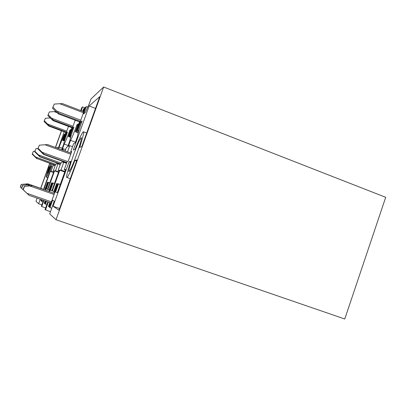 <?xml version="1.0" encoding="UTF-8"?>
<svg xmlns="http://www.w3.org/2000/svg" width="406" height="406" viewBox="0 0 406 406"><rect width="100%" height="100%" fill="white"/><g stroke="black" fill="none" stroke-linecap="round" stroke-linejoin="round"><path stroke-width="0.61" d="M344.77 318.994L385.7 197.311L103.647 87.006L56.023 219.727L344.77 318.994M70.477 130.448L69.862 130.219L70.817 129.499L68.299 136.492L68.924 136.071L71.938 127.697M68.924 136.071L70.766 136.756M68.299 136.492L70.598 137.345M69.862 130.219C67.376 137.045 65.488 141.658 64.209 144.059L68.137 145.505M62.905 150.179L63.382 148.86L62.28 149.413L64.209 144.059M63.382 148.86L65.589 149.667M49.019 191.353L52.069 182.883L51.618 182.812L49.085 189.861L47.862 189.45L54.556 170.85L55.5 170.738L58.007 163.785L57.297 163.968L57.566 163.212M58.007 163.785L60.22 164.587M55.5 170.738L58.652 171.87M54.556 170.85L58.505 172.266M52.069 182.883L52.567 183.055M45.096 200.94L44.259 203.264L44.63 203.548L45.518 201.087M44.63 203.548L45.127 203.721M43.488 200.376L41.371 206.248L41.701 206.552L43.873 200.513M41.701 206.552L45.675 207.928M50.466 211.744L45.056 209.643L47.847 201.894M46.015 201.259L45.071 203.878L45.462 204.177L46.457 201.412M45.462 204.177L46.852 204.66M62.184 161.187L61.58 162.867L60.768 163.075L58.124 170.418L59.22 170.287L51.846 190.784L50.451 190.318L53.074 183.03L52.602 182.959L49.481 191.622M53.074 183.03L54.455 183.522M58.124 170.418L59.053 170.753M75.176 120.242L69.659 135.579L70.314 135.137L72.913 127.91L73.968 127.114C71.41 134.295 70.04 138.842 69.842 140.765L67.721 146.662L66.442 147.312L65.117 150.991M72.913 127.91L73.593 128.164M70.314 135.137L71.157 135.452M69.659 135.579L70.969 136.066M75.775 120.47L75.511 120.689L75.612 120.409M81.19 110.731L82.575 106.885L81.758 107.656L80.718 110.554M68.472 126.403L63.727 139.562L64.26 139.202L66.609 132.686L67.462 132.036C65.158 138.507 63.889 142.618 63.656 144.379L61.661 149.728M56.733 162.913L56.256 164.232L55.597 164.4L53.216 171.012L54.099 170.906L47.472 189.318L46.34 188.937L48.705 182.375L48.324 182.319L45.513 190.12M42.001 199.859L41.524 201.188L41.843 201.427L42.361 199.985M61.428 130.757L55.409 147.434M49.674 163.344L40.661 188.328M37.113 198.158L35.982 201.295L38.636 203.736L40.255 199.25M41.255 199.6L40.864 200.681L41.168 200.914L41.6 199.722M45.132 189.906L47.893 182.253L47.522 182.198L45.228 188.567L44.229 188.232L50.303 171.368L51.08 171.271L53.348 164.978L52.765 165.13L52.978 164.537M58.52 148.576L64.118 134.574L64.899 133.98L62.62 140.303L63.128 139.963L65.853 132.407M47.7 177.655L46.34 177.173C45.964 177.057 46.954 173.535 49.314 166.612L48.578 166.79L49.182 167.008M46.34 177.173C46.984 176.448 48.563 172.789 51.075 166.191L51.745 166.43M43.493 189.328L51.907 165.988L51.075 166.191M40.793 188.379L48.578 166.79M50.562 163.664L47.741 173.215L51.623 164.044M55.546 147.485L61.56 130.808M64.229 131.803L58.22 148.464M57.053 148.038L56.982 147.54L56.693 147.906M63.727 139.562L64.787 139.953M64.26 139.202L64.94 139.456M66.609 132.686L67.157 132.889M53.216 171.012L53.968 171.281M48.705 182.375L49.826 182.771M41.843 201.427L42.965 201.818M38.636 203.736L41.874 204.857M41.168 200.914L41.574 201.056M47.893 182.253L48.294 182.395M50.303 171.368L53.521 172.52M51.08 171.271L53.638 172.19M53.348 164.978L55.155 165.633M59.063 147.063L62.265 148.241M64.118 134.574L64.62 134.756M62.62 140.303L64.473 140.989M63.128 139.963L64.615 140.512M103.647 87.006L91.015 98.922L89.315 103.647L85.311 112.498L83.677 113.863L86.295 106.58L85.377 107.412L77.023 130.63L77.845 130.077L80.764 121.967L82.093 120.958C79.231 129.027 77.734 134.112 77.607 136.223L75.217 142.876L73.593 143.699L70.634 151.935L71.725 151.499L68.254 161.152L67.223 161.421L64.255 169.678L65.645 169.505L57.337 192.627L55.571 192.033L58.515 183.852L57.921 183.761L49.481 207.233L49.974 207.608L52.628 200.224L54.282 201.127L49.689 213.901L56.023 219.727M74.968 160.411C71.101 170.322 68.462 176.021 67.046 177.518C65.899 177.798 67.132 172.438 70.756 161.431L69.05 161.842L53.09 206.248L58.977 210.227L77.033 159.913L74.968 160.411L76.638 161.02M79.52 140.344C75.237 148.616 66.853 173.732 69.187 171.413L70.507 169.348C74.653 161.624 83.352 135.655 81.083 137.873L79.52 140.344M81.834 146.541L99.729 96.674L89.122 105.981L73.293 150.037L75.115 149.291C79.104 139.014 81.824 133.168 83.276 131.762C84.281 131.651 83.068 136.878 79.627 147.444L81.834 146.541M45.467 210.019L48.329 202.066M49.847 202.594L48.456 206.456L48.928 206.811L50.38 202.777M53.841 193.154L57.251 183.659L56.688 183.578L53.851 191.459L52.328 190.947L59.789 170.215L60.961 170.073L63.752 162.309L62.869 162.537L63.224 161.563M67.508 151.869L69.751 145.637L68.381 146.327L70.527 140.364C72.024 137.649 74.161 132.483 76.942 124.86L78.13 123.962L75.318 131.777L76.105 131.25L79.48 121.866M83.205 111.498L84.341 108.341L83.463 109.133L82.687 111.3M86.295 106.58L87.61 107.082M77.023 130.63L78.698 131.255M77.845 130.077L78.921 130.483M80.764 121.967L81.621 122.287M70.634 151.935L71.461 152.235M64.255 169.678L65.432 170.099M58.515 183.852L60.266 184.471M49.974 207.608L51.735 208.217M48.928 206.811L49.552 207.03M57.251 183.659L57.875 183.882M59.789 170.215L64.747 172.002M60.961 170.073L64.93 171.505M63.752 162.309L66.538 163.319M69.751 145.637L72.527 146.662M70.527 140.364L75.465 142.191M76.942 124.86L77.703 125.149M75.318 131.777L78.246 132.869M76.105 131.25L78.449 132.128M84.341 108.341L84.956 108.575M82.575 106.885L85.204 107.889M53.09 206.248L59.596 208.511M69.05 161.842L70.446 162.354M89.122 105.981L95.511 108.427M33.388 151.311L32.196 154.158L33.388 151.311L34.916 151.189M25.06 191.607L20.3 187.009L25.121 191.627M45.355 118.273L44.041 121.455L45.355 118.273L49.735 117.958L50.542 118.263M20.3 187.009L21.239 184.415L28.014 183.888L45.538 190.054L27.862 183.827L21.239 184.415M20.422 187.12L21.371 184.502M66.254 132.554L48.761 126.043L44.041 121.455M44.416 120.871L49.08 125.642L48.761 126.043M66.417 132.097L49.08 125.642M66.757 131.153L47.548 123.997M55.323 165.161L37.159 158.604L35.601 157.015L55.861 164.334M55.252 165.354L37.159 158.604M32.444 153.92L35.601 157.015M32.196 154.158L36.931 158.746M25.801 184.101L27.821 184.811M49.735 117.958L50.217 117.938M36.063 148.576L34.713 151.758L36.063 148.576L37.961 148.423M26.821 193.266L21.533 188.156L29.014 195.332L51.004 202.995M49.324 111.949L47.822 115.543L49.324 111.949L54.171 111.604L57.043 112.69M21.533 188.156L22.574 185.283L30.095 184.705L49.512 191.536L29.907 184.628L22.574 185.283M21.68 188.298L22.736 185.39M72.43 127.885L53.049 120.628L47.822 115.543M48.284 114.827L53.44 120.13L53.049 120.628M72.628 127.322L53.44 120.13M73.009 126.271L51.755 118.298M60.438 163.978L40.23 156.67L38.514 154.904L60.946 163.029M60.352 164.222L39.955 156.843L40.23 156.67M35.017 151.468L38.514 154.904M34.713 151.758L39.955 156.843M27.649 184.943L30.156 185.826M54.171 111.604L55.85 111.554M39.392 145.165L37.834 148.779L39.392 145.165L47.563 144.561L71.116 153.189M51.415 201.848L26.908 193.297L23.066 189.587L29.014 195.332M54.262 104.078L52.516 108.204L54.262 104.078L59.692 103.708L83.453 112.746M23.066 189.587L24.233 186.364L32.693 185.72L54.46 193.383L32.455 185.628L24.233 186.364M23.254 189.759L24.436 186.496M80.094 122.099L58.373 113.903L52.516 108.204M53.095 107.301L58.865 113.284L58.373 113.903M80.347 121.389L58.865 113.284M80.774 120.201L56.982 111.208M44.863 144.729L70.756 154.204M66.823 162.527L44.056 154.265L42.138 152.275L67.264 161.405M66.716 162.826L43.711 154.483L44.056 154.265M38.215 148.413L42.138 152.275M37.834 148.779L43.711 154.483M29.948 185.994L54.069 194.469M59.692 103.708L62.544 103.631L83.819 111.736M58.373 148.048L57.068 147.571M67.046 177.518L70.299 178.681M83.6 131.884L86.681 133.036"/></g></svg>
